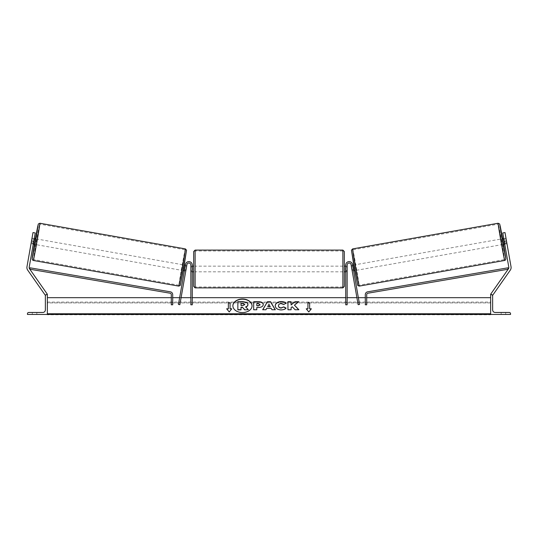 <?xml version="1.0" encoding="UTF-8"?>
<svg xmlns="http://www.w3.org/2000/svg" width="538" height="538" viewBox="0 0 538 538"><rect width="100%" height="100%" fill="white"/><g stroke="black" fill="none" stroke-linecap="round" stroke-linejoin="round"><path stroke-width="0.4" stroke-dasharray="2.69 2.02" d="M185.98 269.928L185.778 271.044L184.379 270.796L185.509 264.414L178.448 304.434L179.853 304.683L186.908 264.662L185.98 269.928L184.581 269.679L184.379 270.796L185.778 271.044L186.908 264.662A1.991 1.991 0 0 1 189.04 263.021A1.991 1.991 0 0 1 190.856 265.005A1.991 1.991 0 0 0 189.04 263.021A1.991 1.991 0 0 0 186.908 264.662A1.991 1.991 0 0 1 189.04 263.021A1.991 1.991 0 0 1 190.856 265.005L190.856 304.79L190.856 297.682L190.856 304.79L192.274 304.79L192.274 265.005A3.41 3.41 0 0 0 185.509 264.414L184.581 269.679L185.98 269.928M178.448 304.434L179.685 297.44L178.448 304.434M190.856 270.688L190.856 271.825L190.856 270.688L192.274 270.688L192.274 265.005L192.274 271.825L192.274 270.688L190.856 270.688M192.274 297.682L192.274 304.79L192.274 297.682L190.856 297.682L192.274 297.682M192.274 265.005A3.41 3.41 0 0 0 185.509 264.414A3.41 3.41 0 0 1 192.274 265.005M179.685 297.44L181.084 297.682L179.638 297.682M36.84 314.448L32.293 314.448L32.293 312.464L36.84 312.464L34.566 312.464L36.84 312.464L36.84 314.448L32.293 314.448L32.293 312.464L36.84 312.464L36.84 314.448L32.293 314.448L32.293 312.464L32.293 314.448L36.84 314.448L36.84 312.464L36.84 314.448M27.458 314.448L47.351 314.448L47.351 294.562L46.645 294.562A1.278 1.278 0 0 0 45.36 295.839L45.36 309.901A2.555 2.555 0 0 1 42.805 312.464L28.743 312.464A1.278 1.278 0 0 0 27.458 313.741L27.458 314.448M193.693 251.508L193.693 286.458M344.307 286.458L344.307 251.508M192.274 271.011L190.856 271.011L190.856 266.956L190.856 271.825L190.856 271.011L192.557 271.011L192.557 266.956L190.856 266.956L190.856 266.142L190.856 266.956L192.274 266.956M345.726 271.011L347.145 271.011L347.145 271.825L347.145 271.011L345.443 271.011L345.443 266.956L347.145 266.956L345.726 266.956M347.145 266.956L347.145 271.011L347.145 266.956M192.557 266.956L192.557 271.011L192.557 266.956M345.443 271.011L345.443 266.956L345.443 271.011M342.881 250.089L342.881 287.884M195.119 287.884L195.119 250.089M33.262 244.151L33.464 243.035L31.224 242.638L31.029 243.754L33 232.564L31.224 242.638L33.464 243.035L33.262 244.151L31.029 243.754L33.262 244.151M33.76 241.354L29.207 267.157A2.273 2.273 0 0 0 29.583 268.859L47.351 294.232L45.488 295.537L27.72 270.163A4.546 4.546 0 0 1 26.967 266.767L31.52 240.957L33.76 241.354L35.239 232.961L33.464 243.035L35.239 232.961L33 232.564L31.52 240.957M45.427 295.443L46.887 294.562M35.239 232.961L33 232.564L35.239 232.961M34.688 244.4L35.676 238.805M33.403 243.351L31.231 242.968L31.09 243.384M31.944 238.536L32.038 238.166L34.25 238.556M32.038 238.166L31.93 238.973L34.109 239.356M31.231 242.968L31.93 238.973M33.672 243.398L34.378 239.403L33.672 243.398L31.157 242.954M31.863 238.959L34.378 239.403M182.981 270.553L183.969 264.952L183.29 270.607M185.919 270.244L184.521 269.995M185.227 266.001L186.625 266.249M185.368 265.2L186.767 265.449L186.592 266.243L184.911 265.947L184.211 269.941L184.911 265.947M184.211 269.941L185.886 270.237L185.778 271.044M186.592 266.243L185.886 270.237M184.278 269.955L184.985 265.96M181.582 270.305L182.57 264.709L181.582 270.305L36.086 244.649L37.075 239.054L36.086 244.649M182.57 264.709L37.075 239.054M39.704 224.138L33.457 259.565L39.704 224.138L185.2 249.793L178.952 285.221L185.2 249.793M178.952 285.221L33.457 259.565M506.056 238.536L506.951 243.761L504.738 244.151L504.536 243.035L504.738 244.151L506.971 243.754L506.776 242.638L506.91 243.384M504.536 243.035L506.776 242.638L505 232.564L511.033 266.767A4.546 4.546 0 0 1 510.28 270.163L492.512 295.537L490.649 294.232L508.417 268.859A2.273 2.273 0 0 0 508.793 267.157L502.761 232.961L504.536 243.035L502.761 232.961L505 232.564L506.776 242.638L504.536 243.035M492.573 295.443L491.113 294.562M502.761 232.961L505 232.564L502.761 232.961M506.48 240.957L504.24 241.354M503.312 244.4L502.324 238.805M505.962 238.166L503.75 238.556M506.137 238.959L503.622 239.403L504.328 243.398L503.622 239.403M504.328 243.398L506.843 242.954M506.769 242.968L504.597 243.351M503.891 239.356L506.07 238.973M355.019 270.553L354.031 264.952L354.71 270.607M352.222 271.044L352.02 269.928L352.222 271.044L353.621 270.796L352.222 271.044L352.114 270.237L353.789 269.941L353.089 265.947L353.789 269.941M352.632 265.2L351.233 265.449L351.408 266.243L353.089 265.947M352.773 266.001L351.375 266.249M352.081 270.244L353.479 269.995M351.408 266.243L352.114 270.237M353.722 269.955L353.015 265.96M355.43 264.709L356.418 270.305L355.43 264.709L500.925 239.054L501.914 244.649L500.925 239.054M356.418 270.305L501.914 244.649M498.296 224.138L504.543 259.565L498.296 224.138L352.8 249.793L355.605 267.561L359.048 285.221L504.543 259.565M359.048 285.221L352.8 249.793M503.433 314.448L505.707 314.448L505.707 312.464L501.16 312.464L505.707 312.464L501.16 312.464L505.707 312.464L505.707 314.448L505.707 312.464L505.707 314.448L503.433 314.448M510.542 314.448L490.649 314.448L490.649 294.562L491.355 294.562A1.278 1.278 0 0 1 492.64 295.839L492.64 309.901A2.555 2.555 0 0 0 495.195 312.464L509.257 312.464A1.278 1.278 0 0 1 510.542 313.741L510.542 314.448M501.16 314.448L501.16 312.464L501.16 314.448M353.419 269.679L359.552 304.434L358.147 304.683L351.092 264.662L352.02 269.928L353.419 269.679L352.491 264.414A3.41 3.41 0 0 0 345.726 265.005A3.41 3.41 0 0 1 352.491 264.414A3.41 3.41 0 0 0 345.726 265.005L345.726 304.79L345.726 297.682L345.726 304.79L347.145 304.79L347.145 265.005A1.991 1.991 0 0 1 348.96 263.021A1.991 1.991 0 0 1 351.092 264.662A1.991 1.991 0 0 0 348.96 263.021A1.991 1.991 0 0 0 347.145 265.005L347.145 270.688L347.145 265.005A1.991 1.991 0 0 1 348.96 263.021A1.991 1.991 0 0 1 351.092 264.662L352.02 269.928L353.419 269.679M358.315 297.44L359.552 304.434L358.315 297.44L356.916 297.682L358.362 297.682M347.145 270.688L347.145 271.825L347.145 270.688L345.726 270.688L345.726 271.825L345.726 270.688L347.145 270.688M345.726 297.682L347.145 297.682L345.726 297.682M171.286 297.682L171.286 304.79L171.286 297.682L172.705 297.682L172.705 304.79L171.286 304.79L171.286 294.622A1.419 1.419 0 0 0 170.102 293.217L29.839 269.222L30.074 267.816L170.344 291.818A2.845 2.845 0 0 1 172.705 294.622L172.705 304.79L172.705 297.682L171.286 297.682M366.714 294.622L366.714 304.79L366.714 297.682L366.714 304.79L365.295 304.79L365.295 294.622A2.845 2.845 0 0 1 367.656 291.818L507.926 267.816L508.161 269.222L367.898 293.217A1.419 1.419 0 0 0 366.714 294.622M366.714 297.682L365.295 297.682L366.714 297.682M232.88 305.893A9.583 6.779 0 0 0 232.88 305.994A9.583 6.779 0 0 0 242.463 312.766A9.583 6.779 0 0 0 252.046 305.994A9.583 6.779 0 0 0 252.046 305.893M490.649 313.762L490.649 297.682L490.649 313.762L47.351 313.762L47.351 297.682L47.351 313.762M490.649 314.448L490.649 302.907L490.649 314.777L490.649 314.36L490.649 314.777L47.351 314.777L47.351 302.907L47.351 314.448M47.351 302.907L47.351 302.074L47.351 302.907L490.649 302.907L490.649 302.074L490.649 302.907L47.351 302.907M237.857 309.875L237.857 301.825L243.243 301.825L246.955 302.699L247.964 304.595M245.772 307.023L248.341 309.875M241.017 307.238L241.017 309.875M275.2 309.747L271.959 309.949L271.139 308.516L266.734 308.321M266.734 308.516L265.933 309.747M265.933 309.949L262.685 309.747M270.237 306.794L268.973 304.528L267.702 306.794M263.257 304.642L263.257 304.73C263.042 306.667 261.407 307.635 258.368 307.649L256.808 307.447M256.808 309.949L253.66 309.949M260.103 304.636L258.287 303.782L256.808 303.782L256.808 305.907M285.981 308.22L286.115 308.294C285.16 309.417 283.486 310.022 281.085 310.103C277.507 309.922 275.55 308.536 275.221 305.947L275.221 305.745M286.034 303.425L283.667 304.521M283.667 304.723L281.179 303.782C279.478 303.903 278.576 304.609 278.469 305.907L278.469 305.705M294.441 305.362L298.745 301.71M291.098 307.669L292.248 306.963L295.106 309.949L298.893 309.747M291.098 309.949L287.944 309.949M291.098 305.167L291.098 301.71M307.931 309.007L307.931 302.78M309.632 309.007L309.632 302.78M311.341 309.007L308.785 311.939M308.785 312.141L306.223 308.805M226.821 309.007L229.215 311.939M229.215 312.141L231.777 308.805M228.368 309.007L228.368 302.78M230.069 309.007L230.069 302.78M241.017 305.692L243.102 305.692L244.79 304.535M34.378 244.346L35.367 238.751L34.385 244.346M33.302 260.459A18.897 0.343 100 0 1 36.248 241.791A18.897 0.343 100 0 1 39.866 223.243M185.361 248.899A18.897 0.343 -80 0 0 181.743 267.447A18.897 0.343 -80 0 0 178.798 286.115M180.445 284.965L186.511 250.54M503.622 244.346L502.633 238.751L503.615 244.346M504.698 260.459A18.897 0.343 80 0 0 501.752 241.791A18.897 0.343 80 0 0 498.134 223.243M352.639 248.899A18.897 0.343 -100 0 1 356.257 267.447A18.897 0.343 -100 0 1 359.202 286.115M357.555 284.965L351.489 250.54M490.649 314.36L47.351 314.36M190.856 271.825L192.274 271.825L190.856 271.825M192.274 266.142L190.856 266.142M345.726 266.142L347.145 266.142M347.145 271.825L345.726 271.825L347.145 271.825M342.881 266.142L195.119 266.142M342.881 271.825L195.119 271.825M342.881 286.969L195.119 286.969M342.881 250.997L195.119 250.997M47.351 302.074L490.649 302.074"/><path stroke-width="0.81" d="M186.908 264.662L179.853 304.683L178.448 304.434L185.509 264.414A3.41 3.41 0 0 1 192.274 265.005L192.274 304.79L190.856 304.79L190.856 265.005A1.991 1.991 0 0 0 189.04 263.021A1.991 1.991 0 0 0 186.908 264.662M27.458 314.448L47.351 314.448L47.351 294.562L46.645 294.562A1.278 1.278 0 0 0 45.36 295.839L45.36 309.901A2.555 2.555 0 0 1 42.805 312.464L28.743 312.464A1.278 1.278 0 0 0 27.458 313.741L27.458 314.448M193.693 268.987L193.693 251.508L195.119 250.089L195.119 287.884L193.693 286.458L193.693 268.987M344.307 251.508L344.307 286.458L342.881 287.884L342.881 250.089L344.307 251.508M192.274 266.956L192.274 271.011M345.726 266.956L345.726 271.011M33.76 241.354L31.52 240.957L33 232.564L35.239 232.961L29.207 267.157A2.273 2.273 0 0 0 29.583 268.859L47.351 294.232L46.887 294.562M31.52 240.957L26.967 266.767A4.546 4.546 0 0 0 27.72 270.163L45.427 295.443M34.385 244.346L32.145 258.812L35.495 241.656L38.218 224.393L35.367 238.751L37.68 226.545L38.373 223.936L39.866 223.243A18.897 0.343 100 0 1 36.92 241.912A18.897 0.343 100 0 1 33.302 260.459L178.798 286.115A18.897 0.343 -80 0 0 182.416 267.568A18.897 0.343 -80 0 0 185.361 248.899L186.538 250.163L183.794 267.776L180.284 285.422L178.798 286.115M39.866 223.243L185.361 248.899M34.25 238.556L35.676 238.805L35.232 241.616L34.688 244.4L33.262 244.151M34.452 239.417L33.746 243.411L34.452 239.417L34.109 239.356M33.403 243.351L33.746 243.411M31.09 243.384L31.944 238.536M183.29 270.607L184.379 270.796M185.919 270.244L185.778 271.044M184.521 269.995L185.227 266.001M186.625 266.249L186.767 265.449M184.278 265.005L185.368 265.2M185.96 270.251L186.659 266.256M504.24 241.354L506.48 240.957L505 232.564L502.761 232.961L508.793 267.157A2.273 2.273 0 0 1 508.417 268.859L490.649 294.232L491.113 294.562M506.48 240.957L511.033 266.767A4.546 4.546 0 0 1 510.28 270.163L492.573 295.443M503.615 244.346L505.855 258.812L502.505 241.656L499.782 224.393L502.633 238.751L500.32 226.545L499.627 223.936L498.134 223.243A18.897 0.343 80 0 0 501.08 241.912A18.897 0.343 80 0 0 504.698 260.459L359.202 286.115A18.897 0.343 -100 0 1 355.584 267.568A18.897 0.343 -100 0 1 352.639 248.899L351.462 250.163L354.206 267.776L357.716 285.422L359.202 286.115M498.134 223.243L352.639 248.899M503.75 238.556L502.324 238.805L502.768 241.616L503.312 244.4L504.738 244.151M506.91 243.384L506.056 238.536M504.597 243.351L504.254 243.411L503.548 239.417L504.254 243.411M503.548 239.417L503.891 239.356M354.71 270.607L353.621 270.796M353.722 265.005L352.632 265.2M351.233 265.449L351.375 266.249M353.479 269.995L352.773 266.001M352.222 271.044L352.081 270.244M352.04 270.251L351.341 266.256M510.542 314.448L490.649 314.448L490.649 294.562L491.355 294.562A1.278 1.278 0 0 1 492.64 295.839L492.64 309.901A2.555 2.555 0 0 0 495.195 312.464L509.257 312.464A1.278 1.278 0 0 1 510.542 313.741L510.542 314.448M351.092 264.662L358.147 304.683L359.552 304.434L352.491 264.414A3.41 3.41 0 0 0 345.726 265.005L345.726 304.79L347.145 304.79L347.145 265.005A1.991 1.991 0 0 1 348.96 263.021A1.991 1.991 0 0 1 351.092 264.662M171.286 294.622L171.286 304.79L172.705 304.79L172.705 294.622A2.845 2.845 0 0 0 170.344 291.818L30.074 267.816L29.839 269.222L170.102 293.217A1.419 1.419 0 0 1 171.286 294.622M366.714 294.622L366.714 304.79L365.295 304.79L365.295 294.622A2.845 2.845 0 0 1 367.656 291.818L507.926 267.816L508.161 269.222L367.898 293.217A1.419 1.419 0 0 0 366.714 294.622M252.046 305.893A9.583 6.779 0 0 0 242.463 299.215A9.583 6.779 0 0 0 232.88 305.893M242.463 299.014A9.583 6.779 0 0 0 232.88 305.792A9.583 6.779 0 0 0 242.463 312.565A9.583 6.779 0 0 0 252.046 305.792A9.583 6.779 0 0 0 242.463 299.014M490.649 297.682L366.714 297.682M365.295 297.682L358.362 297.682M356.916 297.682L347.145 297.682M345.726 297.682L192.274 297.682M190.856 297.682L181.084 297.682M179.638 297.682L172.705 297.682M171.286 297.682L47.351 297.682M490.649 313.762L47.351 313.762M230.069 308.805L230.069 302.78L228.368 302.78L228.368 308.805L226.659 308.805L229.215 311.939L231.777 308.805L230.069 308.805L231.609 309.007M286.115 308.092C285.16 309.216 283.486 309.821 281.085 309.908C277.507 309.72 275.55 308.335 275.221 305.745L275.221 305.725C275.496 303.163 277.494 301.771 281.213 301.549C283.479 301.61 285.086 302.168 286.034 303.224L283.667 304.521L281.179 303.58C279.478 303.701 278.576 304.407 278.469 305.705C278.576 307.043 279.478 307.763 281.179 307.87L283.748 306.895L286.115 308.092M278.469 305.705L278.469 305.927C278.576 307.245 279.478 307.958 281.179 308.072L283.748 306.895M271.139 308.321L266.734 308.321L265.933 309.747L262.685 309.747L267.494 301.697L270.506 301.697L275.315 309.747L271.959 309.747L271.139 308.321M263.257 304.535L263.257 304.555C263.042 306.465 261.407 307.433 258.368 307.447L256.808 307.447L256.808 309.747L253.66 309.747L253.66 301.704L258.529 301.704C261.542 301.757 263.116 302.699 263.257 304.535M295.012 301.71L291.098 304.965L291.098 301.71L287.944 301.71L287.944 309.747L291.098 309.747L291.098 307.669L292.248 306.761L295.106 309.747L298.893 309.747L294.441 305.16L298.745 301.71L295.012 301.71L291.098 304.965M306.223 308.805L307.931 308.805L307.931 302.78L309.632 302.78L309.632 308.805L311.341 308.805L308.785 311.939L306.223 308.805M47.351 314.448L490.649 314.448M244.696 309.875L248.341 309.68L244.696 309.875L242.403 307.238L241.017 307.238L241.017 309.875L237.857 309.875L237.857 301.623L243.243 301.623L246.955 302.497L247.964 304.595C247.89 305.826 247.11 306.647 245.624 307.07M242.403 307.44L241.017 307.44M241.017 309.68L237.857 309.68M244.696 309.68L242.403 307.238M247.964 304.394C247.89 305.624 247.11 306.445 245.624 306.868L248.341 309.68M262.8 309.747L267.494 301.697M267.494 301.899L270.506 301.697M270.506 301.899L275.2 309.747M267.702 306.593L270.237 306.794L268.973 304.326L267.702 306.593L270.237 306.593M256.808 307.649L256.808 309.747M253.66 309.747L253.66 301.905L258.529 301.905C261.542 301.959 263.116 302.901 263.257 304.73M256.808 305.705L258.301 305.907L260.103 304.858L258.287 303.58L256.808 303.58L256.808 305.705L258.301 305.705L260.103 304.636M275.221 305.927C275.496 303.365 277.494 301.966 281.213 301.744C283.479 301.811 285.086 302.369 286.034 303.425M283.748 307.097L285.981 308.22M298.698 309.747L294.441 305.16M291.098 309.747L291.098 307.87M291.098 301.905L287.944 301.905L287.944 309.747M298.496 301.905L295.012 301.905M306.391 309.007L307.931 308.805M307.931 302.975L309.632 302.975M311.179 309.007L309.632 308.805M226.821 309.007L228.368 308.805M230.069 302.975L228.368 302.975M243.082 303.553L241.017 303.553L241.017 305.49L243.102 305.49L244.79 304.535L243.082 303.553L241.017 303.755L241.017 305.49M244.79 304.71L243.082 303.755M186.511 250.54L180.445 284.965M351.489 250.54L357.555 284.965M490.649 314.36L47.351 314.36M342.881 250.089L195.119 250.089M193.693 266.142L192.274 266.142M344.307 266.142L345.726 266.142M345.726 271.825L344.307 271.825M193.693 271.825L192.274 271.825M342.881 287.884L195.119 287.884M33.302 260.459L32.388 259.888L32.152 258.368L34.378 244.346M504.698 260.459L505.612 259.888L505.848 258.368L503.622 244.346"/></g></svg>
